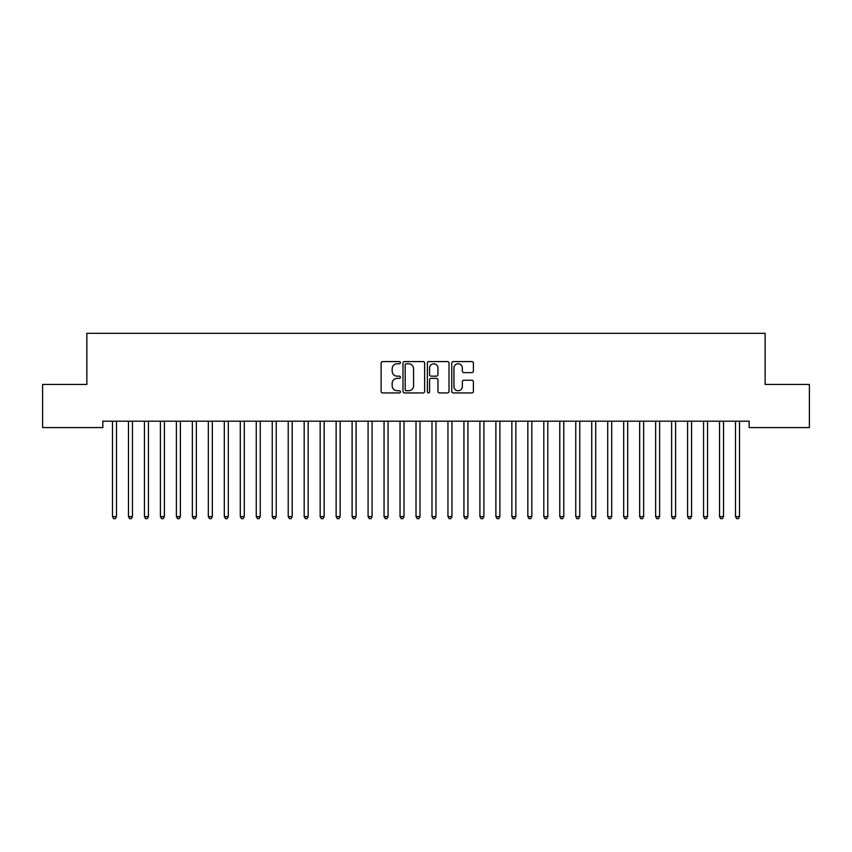 <?xml version="1.0" encoding="UTF-8"?>
<svg xmlns="http://www.w3.org/2000/svg" width="852" height="852" viewBox="0 0 852 852"><rect width="100%" height="100%" fill="white"/><g stroke="black" fill="none" stroke-linecap="round" stroke-linejoin="round"><path stroke-width="1.28" d="M400.44 362.675A1.097 1.097 0 0 0 399.343 361.578L382.686 361.578A1.566 1.566 0 0 0 381.11 363.144L381.11 391.377A1.566 1.566 0 0 0 382.686 392.942L399.343 392.942A1.097 1.097 0 0 0 400.44 391.845A1.097 1.097 0 0 0 399.343 390.748L397.192 390.748A5.016 5.016 0 0 1 392.165 385.732L392.165 383.379A5.016 5.016 0 0 1 397.192 378.363L399.343 378.363A1.097 1.097 0 0 0 400.44 377.255A1.097 1.097 0 0 0 399.343 376.158L397.192 376.158A5.016 5.016 0 0 1 392.165 371.142L392.165 368.788A5.016 5.016 0 0 1 397.192 363.772L399.343 363.772A1.097 1.097 0 0 0 400.44 362.675M471.827 372.633A1.566 1.566 0 0 0 473.392 371.067L473.392 363.144A1.566 1.566 0 0 0 471.827 361.578L453.328 361.578A1.566 1.566 0 0 0 451.752 363.144L451.752 391.377A1.566 1.566 0 0 0 453.328 392.942L471.827 392.942A1.566 1.566 0 0 0 473.392 391.377L473.392 381.803A1.566 1.566 0 0 0 471.827 380.237L463.903 380.237A1.566 1.566 0 0 0 462.338 381.803L462.338 386.552A4.196 4.196 0 0 1 458.142 390.748A4.196 4.196 0 0 1 453.946 386.552L453.946 367.968A4.196 4.196 0 0 1 458.142 363.772A4.196 4.196 0 0 1 462.338 367.968L462.338 371.067A1.566 1.566 0 0 0 463.903 372.633L471.827 372.633M749.174 421.186L102.826 421.186L102.826 427.576L42.6 427.576L42.6 384.444L86.851 384.444L86.851 333.324L765.149 333.324L765.149 384.444L809.4 384.444L809.4 427.576L749.174 427.576L749.174 421.186M424.626 363.144A1.566 1.566 0 0 0 423.061 361.578L404.562 361.578A1.566 1.566 0 0 0 402.985 363.144L402.985 391.377A1.566 1.566 0 0 0 404.562 392.942L423.061 392.942A1.566 1.566 0 0 0 424.626 391.377L424.626 363.144M428.939 361.578L447.438 361.578A1.566 1.566 0 0 1 449.015 363.144L449.015 391.377A1.566 1.566 0 0 1 447.438 392.942L439.525 392.942A1.566 1.566 0 0 1 437.96 391.377L437.96 379.928A1.566 1.566 0 0 0 436.384 378.363L431.133 378.363A1.566 1.566 0 0 0 429.568 379.928L429.568 391.845A1.097 1.097 0 0 1 428.471 392.942A1.097 1.097 0 0 1 427.374 391.845L427.374 363.144A1.566 1.566 0 0 1 428.939 361.578M406.287 363.772A1.097 1.097 0 0 0 405.179 364.869L405.179 389.652A1.097 1.097 0 0 0 406.287 390.748L408.555 390.748A5.016 5.016 0 0 0 413.571 385.732L413.571 368.788A5.016 5.016 0 0 0 408.555 363.772L406.287 363.772M437.96 368.043A4.196 4.196 0 0 0 433.764 363.857A4.196 4.196 0 0 0 429.568 368.043L429.568 374.592A1.566 1.566 0 0 0 431.133 376.158L436.384 376.158A1.566 1.566 0 0 0 437.96 374.592L437.96 368.043M112.283 421.186L112.379 421.431A1.597 1.597 -179.4 0 1 112.485 422.017L112.485 516.6L116.479 516.6L116.479 422.017A1.597 1.597 -179.4 0 1 116.596 421.431L116.692 421.186M116.479 516.6L115.286 518.676L113.689 518.676L112.485 516.6M128.258 421.186L128.354 421.431A1.597 1.597 -179.4 0 1 128.46 422.017L128.46 516.6L132.454 516.6L132.454 422.017A1.597 1.597 -179.4 0 1 132.571 421.431L132.667 421.186M132.454 516.6L131.261 518.676L129.664 518.676L128.46 516.6M144.233 421.186L144.329 421.431A1.597 1.597 -179.4 0 1 144.435 422.017L144.435 516.6L148.429 516.6L148.429 422.017A1.597 1.597 -179.4 0 1 148.546 421.431L148.642 421.186M148.429 516.6L147.236 518.676L145.639 518.676L144.435 516.6M160.208 421.186L160.304 421.431A1.597 1.597 -179.4 0 1 160.41 422.017L160.41 516.6L164.404 516.6L164.404 422.017A1.597 1.597 -179.4 0 1 164.521 421.431L164.617 421.186M164.404 516.6L163.211 518.676L161.614 518.676L160.41 516.6M176.183 421.186L176.279 421.431A1.597 1.597 -179.4 0 1 176.385 422.017L176.385 516.6L180.379 516.6L180.379 422.017A1.597 1.597 -179.4 0 1 180.496 421.431L180.592 421.186M180.379 516.6L179.186 518.676L177.589 518.676L176.385 516.6M192.158 421.186L192.254 421.431A1.597 1.597 -179.4 0 1 192.36 422.017L192.36 516.6L196.354 516.6L196.354 422.017A1.597 1.597 -179.4 0 1 196.471 421.431L196.567 421.186M196.354 516.6L195.161 518.676L193.564 518.676L192.36 516.6M208.133 421.186L208.229 421.431A1.597 1.597 -179.4 0 1 208.335 422.017L208.335 516.6L212.329 516.6L212.329 422.017A1.597 1.597 -179.4 0 1 212.446 421.431L212.542 421.186M212.329 516.6L211.136 518.676L209.539 518.676L208.335 516.6M224.108 421.186L224.204 421.431A1.597 1.597 -179.4 0 1 224.31 422.017L224.31 516.6L228.304 516.6L228.304 422.017A1.597 1.597 -179.4 0 1 228.421 421.431L228.517 421.186M228.304 516.6L227.111 518.676L225.514 518.676L224.31 516.6M240.083 421.186L240.179 421.431A1.597 1.597 -179.4 0 1 240.285 422.017L240.285 516.6L244.279 516.6L244.279 422.017A1.597 1.597 -179.4 0 1 244.396 421.431L244.492 421.186M244.279 516.6L243.086 518.676L241.489 518.676L240.285 516.6M256.058 421.186L256.154 421.431A1.597 1.597 -179.4 0 1 256.26 422.017L256.26 516.6L260.254 516.6L260.254 422.017A1.597 1.597 -179.4 0 1 260.371 421.431L260.467 421.186M260.254 516.6L259.061 518.676L257.464 518.676L256.26 516.6M272.033 421.186L272.129 421.431A1.597 1.597 -179.4 0 1 272.235 422.017L272.235 516.6L276.229 516.6L276.229 422.017A1.597 1.597 -179.4 0 1 276.346 421.431L276.442 421.186M276.229 516.6L275.036 518.676L273.439 518.676L272.235 516.6M288.008 421.186L288.104 421.431A1.597 1.597 -179.4 0 1 288.21 422.017L288.21 516.6L292.204 516.6L292.204 422.017A1.597 1.597 -179.4 0 1 292.321 421.431L292.417 421.186M292.204 516.6L291.011 518.676L289.414 518.676L288.21 516.6M303.983 421.186L304.079 421.431A1.597 1.597 -179.4 0 1 304.185 422.017L304.185 516.6L308.179 516.6L308.179 422.017A1.597 1.597 -179.4 0 1 308.296 421.431L308.392 421.186M308.179 516.6L306.986 518.676L305.389 518.676L304.185 516.6M319.958 421.186L320.054 421.431A1.597 1.597 -179.4 0 1 320.16 422.017L320.16 516.6L324.154 516.6L324.154 422.017A1.597 1.597 -179.4 0 1 324.271 421.431L324.367 421.186M324.154 516.6L322.961 518.676L321.364 518.676L320.16 516.6M335.933 421.186L336.029 421.431A1.597 1.597 -179.4 0 1 336.135 422.017L336.135 516.6L340.129 516.6L340.129 422.017A1.597 1.597 -179.4 0 1 340.246 421.431L340.342 421.186M340.129 516.6L338.936 518.676L337.339 518.676L336.135 516.6M351.908 421.186L352.004 421.431A1.597 1.597 -179.4 0 1 352.11 422.017L352.11 516.6L356.104 516.6L356.104 422.017A1.597 1.597 -179.4 0 1 356.221 421.431L356.317 421.186M356.104 516.6L354.911 518.676L353.314 518.676L352.11 516.6M367.883 421.186L367.979 421.431A1.597 1.597 -179.4 0 1 368.085 422.017L368.085 516.6L372.079 516.6L372.079 422.017A1.597 1.597 -179.4 0 1 372.196 421.431L372.292 421.186M372.079 516.6L370.886 518.676L369.289 518.676L368.085 516.6M383.858 421.186L383.954 421.431A1.597 1.597 -179.4 0 1 384.06 422.017L384.06 516.6L388.054 516.6L388.054 422.017A1.597 1.597 -179.4 0 1 388.171 421.431L388.267 421.186M388.054 516.6L386.861 518.676L385.264 518.676L384.06 516.6M399.833 421.186L399.929 421.431A1.597 1.597 -179.4 0 1 400.035 422.017L400.035 516.6L404.029 516.6L404.029 422.017A1.597 1.597 -179.4 0 1 404.146 421.431L404.242 421.186M404.029 516.6L402.836 518.676L401.239 518.676L400.035 516.6M415.808 421.186L415.904 421.431A1.597 1.597 -179.4 0 1 416.01 422.017L416.01 516.6L420.004 516.6L420.004 422.017A1.597 1.597 -179.4 0 1 420.121 421.431L420.217 421.186M420.004 516.6L418.811 518.676L417.214 518.676L416.01 516.6M431.783 421.186L431.879 421.431A1.597 1.597 -179.4 0 1 431.985 422.017L431.985 516.6L435.979 516.6L435.979 422.017A1.597 1.597 -179.4 0 1 436.096 421.431L436.192 421.186M435.979 516.6L434.786 518.676L433.189 518.676L431.985 516.6M447.758 421.186L447.854 421.431A1.597 1.597 -179.4 0 1 447.96 422.017L447.96 516.6L451.954 516.6L451.954 422.017A1.597 1.597 -179.4 0 1 452.071 421.431L452.167 421.186M451.954 516.6L450.761 518.676L449.164 518.676L447.96 516.6M463.733 421.186L463.829 421.431A1.597 1.597 -179.4 0 1 463.935 422.017L463.935 516.6L467.929 516.6L467.929 422.017A1.597 1.597 -179.4 0 1 468.046 421.431L468.142 421.186M467.929 516.6L466.736 518.676L465.139 518.676L463.935 516.6M479.708 421.186L479.804 421.431A1.597 1.597 -179.4 0 1 479.91 422.017L479.91 516.6L483.904 516.6L483.904 422.017A1.597 1.597 -179.4 0 1 484.021 421.431L484.117 421.186M483.904 516.6L482.711 518.676L481.114 518.676L479.91 516.6M495.683 421.186L495.779 421.431A1.597 1.597 -179.4 0 1 495.885 422.017L495.885 516.6L499.879 516.6L499.879 422.017A1.597 1.597 -179.4 0 1 499.996 421.431L500.092 421.186M499.879 516.6L498.686 518.676L497.089 518.676L495.885 516.6M511.658 421.186L511.754 421.431A1.597 1.597 -179.4 0 1 511.86 422.017L511.86 516.6L515.854 516.6L515.854 422.017A1.597 1.597 -179.4 0 1 515.971 421.431L516.067 421.186M515.854 516.6L514.661 518.676L513.064 518.676L511.86 516.6M527.633 421.186L527.729 421.431A1.597 1.597 -179.4 0 1 527.835 422.017L527.835 516.6L531.829 516.6L531.829 422.017A1.597 1.597 -179.4 0 1 531.946 421.431L532.042 421.186M531.829 516.6L530.636 518.676L529.039 518.676L527.835 516.6M543.608 421.186L543.704 421.431A1.597 1.597 -179.4 0 1 543.81 422.017L543.81 516.6L547.804 516.6L547.804 422.017A1.597 1.597 -179.4 0 1 547.921 421.431L548.017 421.186M547.804 516.6L546.611 518.676L545.014 518.676L543.81 516.6M559.583 421.186L559.679 421.431A1.597 1.597 -179.4 0 1 559.785 422.017L559.785 516.6L563.779 516.6L563.779 422.017A1.597 1.597 -179.4 0 1 563.896 421.431L563.992 421.186M563.779 516.6L562.586 518.676L560.989 518.676L559.785 516.6M575.558 421.186L575.654 421.431A1.597 1.597 -179.4 0 1 575.76 422.017L575.76 516.6L579.754 516.6L579.754 422.017A1.597 1.597 -179.4 0 1 579.871 421.431L579.967 421.186M579.754 516.6L578.561 518.676L576.964 518.676L575.76 516.6M591.533 421.186L591.629 421.431A1.597 1.597 -179.4 0 1 591.735 422.017L591.735 516.6L595.729 516.6L595.729 422.017A1.597 1.597 -179.4 0 1 595.846 421.431L595.942 421.186M595.729 516.6L594.536 518.676L592.939 518.676L591.735 516.6M607.508 421.186L607.604 421.431A1.597 1.597 -179.4 0 1 607.71 422.017L607.71 516.6L611.704 516.6L611.704 422.017A1.597 1.597 -179.4 0 1 611.821 421.431L611.917 421.186M611.704 516.6L610.511 518.676L608.914 518.676L607.71 516.6M623.483 421.186L623.579 421.431A1.597 1.597 -179.4 0 1 623.685 422.017L623.685 516.6L627.679 516.6L627.679 422.017A1.597 1.597 -179.4 0 1 627.796 421.431L627.892 421.186M627.679 516.6L626.486 518.676L624.889 518.676L623.685 516.6M639.458 421.186L639.554 421.431A1.597 1.597 -179.4 0 1 639.66 422.017L639.66 516.6L643.654 516.6L643.654 422.017A1.597 1.597 -179.4 0 1 643.771 421.431L643.867 421.186M643.654 516.6L642.461 518.676L640.864 518.676L639.66 516.6M655.433 421.186L655.529 421.431A1.597 1.597 -179.4 0 1 655.635 422.017L655.635 516.6L659.629 516.6L659.629 422.017A1.597 1.597 -179.4 0 1 659.746 421.431L659.842 421.186M659.629 516.6L658.436 518.676L656.839 518.676L655.635 516.6M671.408 421.186L671.504 421.431A1.597 1.597 -179.4 0 1 671.61 422.017L671.61 516.6L675.604 516.6L675.604 422.017A1.597 1.597 -179.4 0 1 675.721 421.431L675.817 421.186M675.604 516.6L674.411 518.676L672.814 518.676L671.61 516.6M687.383 421.186L687.479 421.431A1.597 1.597 -179.4 0 1 687.585 422.017L687.585 516.6L691.579 516.6L691.579 422.017A1.597 1.597 -179.4 0 1 691.696 421.431L691.792 421.186M691.579 516.6L690.386 518.676L688.789 518.676L687.585 516.6M703.358 421.186L703.454 421.431A1.597 1.597 -179.4 0 1 703.56 422.017L703.56 516.6L707.554 516.6L707.554 422.017A1.597 1.597 -179.4 0 1 707.671 421.431L707.767 421.186M707.554 516.6L706.361 518.676L704.764 518.676L703.56 516.6M719.333 421.186L719.429 421.431A1.597 1.597 -179.4 0 1 719.535 422.017L719.535 516.6L723.529 516.6L723.529 422.017A1.597 1.597 -179.4 0 1 723.646 421.431L723.742 421.186M723.529 516.6L722.336 518.676L720.739 518.676L719.535 516.6M735.308 421.186L735.404 421.431A1.597 1.597 -179.4 0 1 735.51 422.017L735.51 516.6L739.504 516.6L739.504 422.017A1.597 1.597 -179.4 0 1 739.621 421.431L739.717 421.186M739.504 516.6L738.311 518.676L736.714 518.676L735.51 516.6"/></g></svg>
